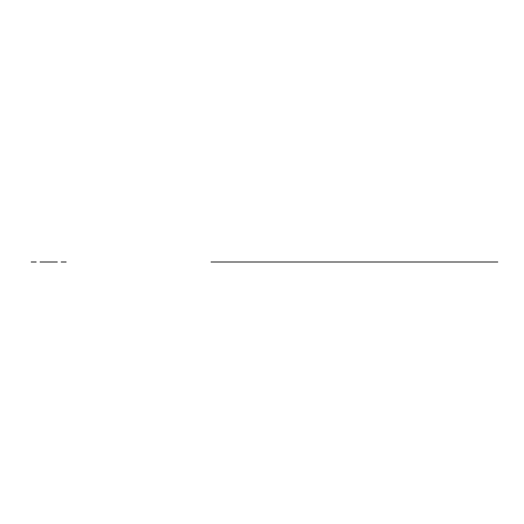<?xml version="1.0" encoding="UTF-8"?>
<svg xmlns="http://www.w3.org/2000/svg" width="524" height="524" viewBox="0 0 524 524"><rect width="100%" height="100%" fill="white"/><g stroke="black" fill="none" stroke-linecap="round" stroke-linejoin="round"><path stroke-width="0.79" d="M284.755 262L293.257 262L284.755 262M265.747 262L311.322 262M296.027 262L355.993 262L296.027 262M271.687 262L256.695 262L271.687 262M320.387 262L305.4 262L320.387 262M277.668 262L264.188 262M299.401 262L312.894 262M239.815 262L221.076 262L239.815 262M247.682 262L281.041 262L247.682 262M291.429 262L285.639 262L291.429 262M267.083 262L261.299 262L267.083 262M315.789 262L309.998 262L315.789 262M256.695 262L254.821 262L256.695 262M263.873 262L313.195 262M40.066 262L57.306 262M44.907 262L53.409 262L44.907 262M41.94 262L55.433 262M36.182 262L31.204 262L36.182 262M66.162 262L61.19 262L66.162 262M211.034 262L365.163 262M341.766 262L497.8 262L341.766 262"/></g></svg>
